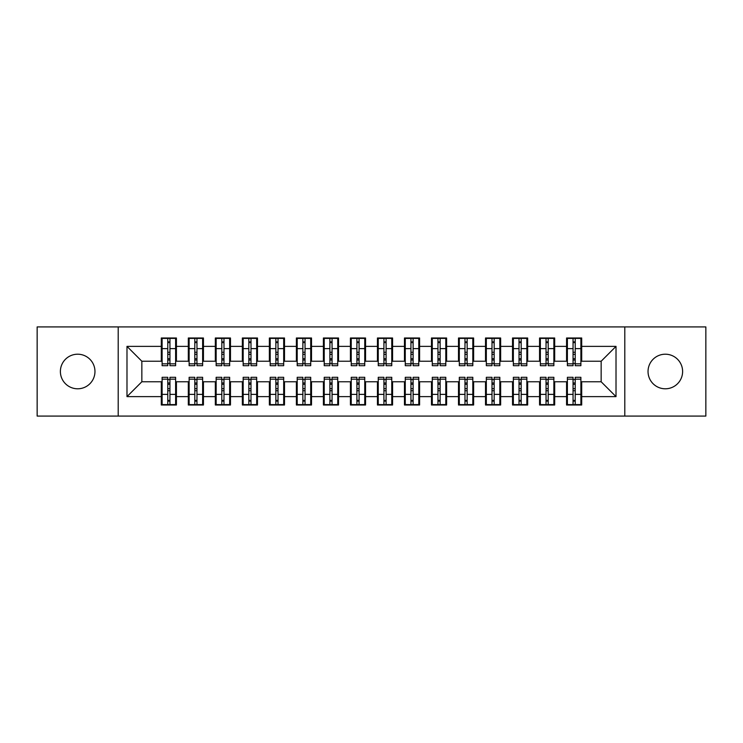 <?xml version="1.0" encoding="UTF-8"?>
<svg xmlns="http://www.w3.org/2000/svg" width="743" height="743" viewBox="0 0 743 743"><rect width="100%" height="100%" fill="white"/><g stroke="black" fill="none" stroke-linecap="round" stroke-linejoin="round"><path stroke-width="1.11" d="M665.319 354.207A17.293 17.293 0 0 0 648.035 371.5A17.293 17.293 0 0 0 665.319 388.793A17.293 17.293 0 0 0 682.613 371.5A17.293 17.293 0 0 0 665.319 354.207M77.681 354.207A17.293 17.293 0 0 0 60.387 371.5A17.293 17.293 0 0 0 77.681 388.793A17.293 17.293 0 0 0 94.965 371.5A17.293 17.293 0 0 0 77.681 354.207M624.798 416.08L705.85 416.08L705.85 326.92L624.798 326.92L624.798 416.08L118.202 416.08L118.202 326.92L37.15 326.92L37.15 416.08L118.202 416.08M573.057 354.346L575.221 354.346L573.057 354.346M575.221 388.654L573.057 388.654L575.221 388.654M546.04 354.346L548.195 354.346L546.04 354.346M548.195 388.654L546.04 388.654L548.195 388.654M519.023 354.346L521.177 354.346L519.023 354.346M521.177 388.654L519.023 388.654L521.177 388.654M492.005 354.346L494.16 354.346L492.005 354.346M494.16 388.654L492.005 388.654L494.16 388.654M464.979 354.346L467.143 354.346L464.979 354.346M467.143 388.654L464.979 388.654L467.143 388.654M437.961 354.346L440.125 354.346L437.961 354.346M440.125 388.654L437.961 388.654L440.125 388.654M410.944 354.346L413.108 354.346L410.944 354.346M413.108 388.654L410.944 388.654L413.108 388.654M383.927 354.346L386.091 354.346L383.927 354.346M386.091 388.654L383.927 388.654L386.091 388.654M356.909 354.346L359.073 354.346L356.909 354.346M359.073 388.654L356.909 388.654L359.073 388.654M329.892 354.346L332.056 354.346L329.892 354.346M332.056 388.654L329.892 388.654L332.056 388.654M302.875 354.346L305.039 354.346L302.875 354.346M305.039 388.654L302.875 388.654L305.039 388.654M275.857 354.346L278.021 354.346L275.857 354.346M278.021 388.654L275.857 388.654L278.021 388.654M248.84 354.346L250.995 354.346L248.84 354.346M250.995 388.654L248.84 388.654L250.995 388.654M221.823 354.346L223.977 354.346L221.823 354.346M223.977 388.654L221.823 388.654L223.977 388.654M194.805 354.346L196.96 354.346L194.805 354.346M196.96 388.654L194.805 388.654L196.96 388.654M624.798 326.92L118.202 326.92M162.113 361.237L141.848 361.237L126.988 346.377L126.988 396.623L161.296 396.623L161.296 405L176.425 405L176.425 396.623L188.313 396.623L188.313 405L203.443 405L203.443 396.623L215.331 396.623L215.331 405L230.469 405L230.469 396.623L242.357 396.623L242.357 405L257.487 405L257.487 396.623L269.375 396.623L269.375 405L284.504 405L284.504 396.623L296.392 396.623L296.392 405L311.521 405L311.521 396.623L323.409 396.623L323.409 405L338.539 405L338.539 396.623L350.427 396.623L350.427 405L365.556 405L365.556 396.623L377.444 396.623L377.444 405L392.573 405L392.573 396.623L404.461 396.623L404.461 405L419.591 405L419.591 396.623L431.479 396.623L431.479 405L446.608 405L446.608 396.623L458.496 396.623L458.496 405L473.625 405L473.625 396.623L485.513 396.623L485.513 405L500.643 405L500.643 396.623L512.531 396.623L512.531 405L527.669 405L527.669 396.623L539.557 396.623L539.557 405L554.687 405L554.687 396.623L566.575 396.623L566.575 405L581.704 405L581.704 381.763L601.152 381.763L601.152 361.237L580.887 361.237M126.988 346.377L161.296 346.377L161.296 361.237M601.152 361.237L616.012 346.377L581.704 346.377L581.704 338L566.575 338L566.575 346.377L554.687 346.377L554.687 338L539.557 338L539.557 346.377L527.669 346.377L527.669 338L512.531 338L512.531 346.377L500.643 346.377L500.643 338L485.513 338L485.513 346.377L473.625 346.377L473.625 338L458.496 338L458.496 346.377L446.608 346.377L446.608 338L431.479 338L431.479 346.377L419.591 346.377L419.591 338L404.461 338L404.461 346.377L392.573 346.377L392.573 338L377.444 338L377.444 346.377L365.556 346.377L365.556 338L350.427 338L350.427 346.377L338.539 346.377L338.539 338L323.409 338L323.409 346.377L311.521 346.377L311.521 338L296.392 338L296.392 346.377L284.504 346.377L284.504 338L269.375 338L269.375 346.377L257.487 346.377L257.487 338L242.357 338L242.357 346.377L230.469 346.377L230.469 338L215.331 338L215.331 346.377L203.443 346.377L203.443 338L188.313 338L188.313 346.377L176.425 346.377L176.425 338L161.296 338L161.296 346.377M616.012 346.377L616.012 396.623L581.704 396.623M554.687 396.623L554.687 381.763L567.383 381.763M566.575 396.623L566.575 381.763M581.704 346.377L581.704 361.237M527.669 396.623L527.669 381.763L540.365 381.763M539.557 396.623L539.557 381.763M566.575 346.377L566.575 361.237L553.869 361.237M554.687 346.377L554.687 361.237M500.643 396.623L500.643 381.763L513.348 381.763M512.531 396.623L512.531 381.763M539.557 346.377L539.557 361.237L526.852 361.237M527.669 346.377L527.669 361.237M473.625 396.623L473.625 381.763L486.331 381.763M485.513 396.623L485.513 381.763M512.531 346.377L512.531 361.237L499.835 361.237M500.643 346.377L500.643 361.237M446.608 396.623L446.608 381.763L459.313 381.763M458.496 396.623L458.496 381.763M485.513 346.377L485.513 361.237L472.817 361.237M473.625 346.377L473.625 361.237M419.591 396.623L419.591 381.763L432.287 381.763M431.479 396.623L431.479 381.763M458.496 346.377L458.496 361.237L445.8 361.237M446.608 346.377L446.608 361.237M392.573 396.623L392.573 381.763L405.269 381.763M404.461 396.623L404.461 381.763M431.479 346.377L431.479 361.237L418.783 361.237M419.591 346.377L419.591 361.237M365.556 396.623L365.556 381.763L378.252 381.763M377.444 396.623L377.444 381.763M404.461 346.377L404.461 361.237L391.765 361.237M392.573 346.377L392.573 361.237M338.539 396.623L338.539 381.763L351.235 381.763M350.427 396.623L350.427 381.763M377.444 346.377L377.444 361.237L364.748 361.237M365.556 346.377L365.556 361.237M311.521 396.623L311.521 381.763L324.217 381.763M323.409 396.623L323.409 381.763M350.427 346.377L350.427 361.237L337.731 361.237M338.539 346.377L338.539 361.237M284.504 396.623L284.504 381.763L297.2 381.763M296.392 396.623L296.392 381.763M323.409 346.377L323.409 361.237L310.713 361.237M311.521 346.377L311.521 361.237M257.487 396.623L257.487 381.763L270.183 381.763M269.375 396.623L269.375 381.763M296.392 346.377L296.392 361.237L283.687 361.237M284.504 346.377L284.504 361.237M230.469 396.623L230.469 381.763L243.165 381.763M242.357 396.623L242.357 381.763M269.375 346.377L269.375 361.237L256.669 361.237M257.487 346.377L257.487 361.237M203.443 396.623L203.443 381.763L216.148 381.763M215.331 396.623L215.331 381.763M242.357 346.377L242.357 361.237L229.652 361.237M230.469 346.377L230.469 361.237M176.425 396.623L176.425 381.763L189.131 381.763M188.313 396.623L188.313 381.763M215.331 346.377L215.331 361.237L202.635 361.237M203.443 346.377L203.443 361.237M167.779 354.346L169.943 354.346L167.779 354.346M169.943 388.654L167.779 388.654L169.943 388.654M126.988 396.623L141.848 381.763L162.113 381.763M161.296 396.623L161.296 381.763M188.313 346.377L188.313 361.237L175.617 361.237M176.425 346.377L176.425 361.237M141.848 361.237L141.848 381.763M567.383 361.237L566.575 361.237M540.365 361.237L539.557 361.237M513.348 361.237L512.531 361.237M486.331 361.237L485.513 361.237M459.313 361.237L458.496 361.237M432.287 361.237L431.479 361.237M405.269 361.237L404.461 361.237M378.252 361.237L377.444 361.237M351.235 361.237L350.427 361.237M324.217 361.237L323.409 361.237M297.2 361.237L296.392 361.237M270.183 361.237L269.375 361.237M243.165 361.237L242.357 361.237M216.148 361.237L215.331 361.237M189.131 361.237L188.313 361.237M175.617 381.763L176.425 381.763M202.635 381.763L203.443 381.763M229.652 381.763L230.469 381.763M256.669 381.763L257.487 381.763M283.687 381.763L284.504 381.763M310.713 381.763L311.521 381.763M337.731 381.763L338.539 381.763M364.748 381.763L365.556 381.763M391.765 381.763L392.573 381.763M418.783 381.763L419.591 381.763M445.8 381.763L446.608 381.763M472.817 381.763L473.625 381.763M499.835 381.763L500.643 381.763M526.852 381.763L527.669 381.763M553.869 381.763L554.687 381.763M580.887 381.763L581.704 381.763M616.012 396.623L601.152 381.763M162.113 338.269L175.617 338.269L162.113 338.269L162.113 365.695L167.779 365.695L167.779 338.371L175.617 338.409L175.617 365.695L169.943 365.695L169.943 338.409M167.779 341.882L169.943 341.882M167.779 363.42L169.943 363.42M169.943 360.03L167.779 360.03M167.779 358.702L169.943 358.702M176.425 350.835L175.617 350.835M176.425 354.346L175.617 354.346M162.113 350.835L161.296 350.835M162.113 354.346L161.296 354.346M175.617 404.731L162.113 404.731L175.617 404.731L175.617 377.305L169.943 377.305L169.943 404.629L162.113 404.591L162.113 377.305L167.779 377.305L167.779 404.591M169.943 401.118L167.779 401.118M169.943 379.58L167.779 379.58M167.779 382.97L169.943 382.97M169.943 384.298L167.779 384.298M161.296 392.165L162.113 392.165M161.296 388.654L162.113 388.654M175.617 392.165L176.425 392.165M175.617 388.654L176.425 388.654M189.131 338.269L202.635 338.269L189.131 338.269L189.131 365.695L194.805 365.695L194.805 338.371L202.635 338.409L202.635 365.695L196.96 365.695L196.96 338.409M194.805 341.882L196.96 341.882M194.805 363.42L196.96 363.42M196.96 360.03L194.805 360.03M194.805 358.702L196.96 358.702M203.443 350.835L202.635 350.835M203.443 354.346L202.635 354.346M189.131 350.835L188.313 350.835M189.131 354.346L188.313 354.346M216.148 338.269L229.652 338.269L216.148 338.269L216.148 365.695L221.823 365.695L221.823 338.371L229.652 338.409L229.652 365.695L223.977 365.695L223.977 338.409M221.823 341.882L223.977 341.882M221.823 363.42L223.977 363.42M223.977 360.03L221.823 360.03M221.823 358.702L223.977 358.702M230.469 350.835L229.652 350.835M230.469 354.346L229.652 354.346M216.148 350.835L215.331 350.835M216.148 354.346L215.331 354.346M243.165 338.269L256.669 338.269L243.165 338.269L243.165 365.695L248.84 365.695L248.84 338.371L256.669 338.409L256.669 365.695L250.995 365.695L250.995 338.409M248.84 341.882L250.995 341.882M248.84 363.42L250.995 363.42M250.995 360.03L248.84 360.03M248.84 358.702L250.995 358.702M257.487 350.835L256.669 350.835M257.487 354.346L256.669 354.346M243.165 350.835L242.357 350.835M243.165 354.346L242.357 354.346M270.183 338.269L283.687 338.269L270.183 338.269L270.183 365.695L275.857 365.695L275.857 338.371L283.687 338.409L283.687 365.695L278.021 365.695L278.021 338.409M275.857 341.882L278.021 341.882M275.857 363.42L278.021 363.42M278.021 360.03L275.857 360.03M275.857 358.702L278.021 358.702M284.504 350.835L283.687 350.835M284.504 354.346L283.687 354.346M270.183 350.835L269.375 350.835M270.183 354.346L269.375 354.346M202.635 404.731L189.131 404.731L202.635 404.731L202.635 377.305L196.96 377.305L196.96 404.629L189.131 404.591L189.131 377.305L194.805 377.305L194.805 404.591M196.96 401.118L194.805 401.118M196.96 379.58L194.805 379.58M194.805 382.97L196.96 382.97M196.96 384.298L194.805 384.298M188.313 392.165L189.131 392.165M188.313 388.654L189.131 388.654M202.635 392.165L203.443 392.165M202.635 388.654L203.443 388.654M229.652 404.731L216.148 404.731L229.652 404.731L229.652 377.305L223.977 377.305L223.977 404.629L216.148 404.591L216.148 377.305L221.823 377.305L221.823 404.591M223.977 401.118L221.823 401.118M223.977 379.58L221.823 379.58M221.823 382.97L223.977 382.97M223.977 384.298L221.823 384.298M215.331 392.165L216.148 392.165M215.331 388.654L216.148 388.654M229.652 392.165L230.469 392.165M229.652 388.654L230.469 388.654M256.669 404.731L243.165 404.731L256.669 404.731L256.669 377.305L250.995 377.305L250.995 404.629L243.165 404.591L243.165 377.305L248.84 377.305L248.84 404.591M250.995 401.118L248.84 401.118M250.995 379.58L248.84 379.58M248.84 382.97L250.995 382.97M250.995 384.298L248.84 384.298M242.357 392.165L243.165 392.165M242.357 388.654L243.165 388.654M256.669 392.165L257.487 392.165M256.669 388.654L257.487 388.654M283.687 404.731L270.183 404.731L283.687 404.731L283.687 377.305L278.021 377.305L278.021 404.629L270.183 404.591L270.183 377.305L275.857 377.305L275.857 404.591M278.021 401.118L275.857 401.118M278.021 379.58L275.857 379.58M275.857 382.97L278.021 382.97M278.021 384.298L275.857 384.298M269.375 392.165L270.183 392.165M269.375 388.654L270.183 388.654M283.687 392.165L284.504 392.165M283.687 388.654L284.504 388.654M297.2 338.269L310.713 338.269L297.2 338.269L297.2 365.695L302.875 365.695L302.875 338.371L310.713 338.409L310.713 365.695L305.039 365.695L305.039 338.409M302.875 341.882L305.039 341.882M302.875 363.42L305.039 363.42M305.039 360.03L302.875 360.03M302.875 358.702L305.039 358.702M311.521 350.835L310.713 350.835M311.521 354.346L310.713 354.346M297.2 350.835L296.392 350.835M297.2 354.346L296.392 354.346M310.713 404.731L297.2 404.731L310.713 404.731L310.713 377.305L305.039 377.305L305.039 404.629L297.2 404.591L297.2 377.305L302.875 377.305L302.875 404.591M305.039 401.118L302.875 401.118M305.039 379.58L302.875 379.58M302.875 382.97L305.039 382.97M305.039 384.298L302.875 384.298M296.392 392.165L297.2 392.165M296.392 388.654L297.2 388.654M310.713 392.165L311.521 392.165M310.713 388.654L311.521 388.654M324.217 338.269L337.731 338.269L324.217 338.269L324.217 365.695L329.892 365.695L329.892 338.371L337.731 338.409L337.731 365.695L332.056 365.695L332.056 338.409M329.892 341.882L332.056 341.882M329.892 363.42L332.056 363.42M332.056 360.03L329.892 360.03M329.892 358.702L332.056 358.702M338.539 350.835L337.731 350.835M338.539 354.346L337.731 354.346M324.217 350.835L323.409 350.835M324.217 354.346L323.409 354.346M337.731 404.731L324.217 404.731L337.731 404.731L337.731 377.305L332.056 377.305L332.056 404.629L324.217 404.591L324.217 377.305L329.892 377.305L329.892 404.591M332.056 401.118L329.892 401.118M332.056 379.58L329.892 379.58M329.892 382.97L332.056 382.97M332.056 384.298L329.892 384.298M323.409 392.165L324.217 392.165M323.409 388.654L324.217 388.654M337.731 392.165L338.539 392.165M337.731 388.654L338.539 388.654M351.235 338.269L364.748 338.269L351.235 338.269L351.235 365.695L356.909 365.695L356.909 338.371L364.748 338.409L364.748 365.695L359.073 365.695L359.073 338.409M356.909 341.882L359.073 341.882M356.909 363.42L359.073 363.42M359.073 360.03L356.909 360.03M356.909 358.702L359.073 358.702M365.556 350.835L364.748 350.835M365.556 354.346L364.748 354.346M351.235 350.835L350.427 350.835M351.235 354.346L350.427 354.346M364.748 404.731L351.235 404.731L364.748 404.731L364.748 377.305L359.073 377.305L359.073 404.629L351.235 404.591L351.235 377.305L356.909 377.305L356.909 404.591M359.073 401.118L356.909 401.118M359.073 379.58L356.909 379.58M356.909 382.97L359.073 382.97M359.073 384.298L356.909 384.298M350.427 392.165L351.235 392.165M350.427 388.654L351.235 388.654M364.748 392.165L365.556 392.165M364.748 388.654L365.556 388.654M378.252 338.269L391.765 338.269L378.252 338.269L378.252 365.695L383.927 365.695L383.927 338.371L391.765 338.409L391.765 365.695L386.091 365.695L386.091 338.409M383.927 341.882L386.091 341.882M383.927 363.42L386.091 363.42M386.091 360.03L383.927 360.03M383.927 358.702L386.091 358.702M392.573 350.835L391.765 350.835M392.573 354.346L391.765 354.346M378.252 350.835L377.444 350.835M378.252 354.346L377.444 354.346M391.765 404.731L378.252 404.731L391.765 404.731L391.765 377.305L386.091 377.305L386.091 404.629L378.252 404.591L378.252 377.305L383.927 377.305L383.927 404.591M386.091 401.118L383.927 401.118M386.091 379.58L383.927 379.58M383.927 382.97L386.091 382.97M386.091 384.298L383.927 384.298M377.444 392.165L378.252 392.165M377.444 388.654L378.252 388.654M391.765 392.165L392.573 392.165M391.765 388.654L392.573 388.654M405.269 338.269L418.783 338.269L405.269 338.269L405.269 365.695L410.944 365.695L410.944 338.371L418.783 338.409L418.783 365.695L413.108 365.695L413.108 338.409M410.944 341.882L413.108 341.882M410.944 363.42L413.108 363.42M413.108 360.03L410.944 360.03M410.944 358.702L413.108 358.702M419.591 350.835L418.783 350.835M419.591 354.346L418.783 354.346M405.269 350.835L404.461 350.835M405.269 354.346L404.461 354.346M418.783 404.731L405.269 404.731L418.783 404.731L418.783 377.305L413.108 377.305L413.108 404.629L405.269 404.591L405.269 377.305L410.944 377.305L410.944 404.591M413.108 401.118L410.944 401.118M413.108 379.58L410.944 379.58M410.944 382.97L413.108 382.97M413.108 384.298L410.944 384.298M404.461 392.165L405.269 392.165M404.461 388.654L405.269 388.654M418.783 392.165L419.591 392.165M418.783 388.654L419.591 388.654M432.287 338.269L445.8 338.269L432.287 338.269L432.287 365.695L437.961 365.695L437.961 338.371L445.8 338.409L445.8 365.695L440.125 365.695L440.125 338.409M437.961 341.882L440.125 341.882M437.961 363.42L440.125 363.42M440.125 360.03L437.961 360.03M437.961 358.702L440.125 358.702M446.608 350.835L445.8 350.835M446.608 354.346L445.8 354.346M432.287 350.835L431.479 350.835M432.287 354.346L431.479 354.346M445.8 404.731L432.287 404.731L445.8 404.731L445.8 377.305L440.125 377.305L440.125 404.629L432.287 404.591L432.287 377.305L437.961 377.305L437.961 404.591M440.125 401.118L437.961 401.118M440.125 379.58L437.961 379.58M437.961 382.97L440.125 382.97M440.125 384.298L437.961 384.298M431.479 392.165L432.287 392.165M431.479 388.654L432.287 388.654M445.8 392.165L446.608 392.165M445.8 388.654L446.608 388.654M459.313 338.269L472.817 338.269L459.313 338.269L459.313 365.695L464.979 365.695L464.979 338.371L472.817 338.409L472.817 365.695L467.143 365.695L467.143 338.409M464.979 341.882L467.143 341.882M464.979 363.42L467.143 363.42M467.143 360.03L464.979 360.03M464.979 358.702L467.143 358.702M473.625 350.835L472.817 350.835M473.625 354.346L472.817 354.346M459.313 350.835L458.496 350.835M459.313 354.346L458.496 354.346M472.817 404.731L459.313 404.731L472.817 404.731L472.817 377.305L467.143 377.305L467.143 404.629L459.313 404.591L459.313 377.305L464.979 377.305L464.979 404.591M467.143 401.118L464.979 401.118M467.143 379.58L464.979 379.58M464.979 382.97L467.143 382.97M467.143 384.298L464.979 384.298M458.496 392.165L459.313 392.165M458.496 388.654L459.313 388.654M472.817 392.165L473.625 392.165M472.817 388.654L473.625 388.654M486.331 338.269L499.835 338.269L486.331 338.269L486.331 365.695L492.005 365.695L492.005 338.371L499.835 338.409L499.835 365.695L494.16 365.695L494.16 338.409M492.005 341.882L494.16 341.882M492.005 363.42L494.16 363.42M494.16 360.03L492.005 360.03M492.005 358.702L494.16 358.702M500.643 350.835L499.835 350.835M500.643 354.346L499.835 354.346M486.331 350.835L485.513 350.835M486.331 354.346L485.513 354.346M499.835 404.731L486.331 404.731L499.835 404.731L499.835 377.305L494.16 377.305L494.16 404.629L486.331 404.591L486.331 377.305L492.005 377.305L492.005 404.591M494.16 401.118L492.005 401.118M494.16 379.58L492.005 379.58M492.005 382.97L494.16 382.97M494.16 384.298L492.005 384.298M485.513 392.165L486.331 392.165M485.513 388.654L486.331 388.654M499.835 392.165L500.643 392.165M499.835 388.654L500.643 388.654M513.348 338.269L526.852 338.269L513.348 338.269L513.348 365.695L519.023 365.695L519.023 338.371L526.852 338.409L526.852 365.695L521.177 365.695L521.177 338.409M519.023 341.882L521.177 341.882M519.023 363.42L521.177 363.42M521.177 360.03L519.023 360.03M519.023 358.702L521.177 358.702M527.669 350.835L526.852 350.835M527.669 354.346L526.852 354.346M513.348 350.835L512.531 350.835M513.348 354.346L512.531 354.346M526.852 404.731L513.348 404.731L526.852 404.731L526.852 377.305L521.177 377.305L521.177 404.629L513.348 404.591L513.348 377.305L519.023 377.305L519.023 404.591M521.177 401.118L519.023 401.118M521.177 379.58L519.023 379.58M519.023 382.97L521.177 382.97M521.177 384.298L519.023 384.298M512.531 392.165L513.348 392.165M512.531 388.654L513.348 388.654M526.852 392.165L527.669 392.165M526.852 388.654L527.669 388.654M540.365 338.269L553.869 338.269L540.365 338.269L540.365 365.695L546.04 365.695L546.04 338.371L553.869 338.409L553.869 365.695L548.195 365.695L548.195 338.409M546.04 341.882L548.195 341.882M546.04 363.42L548.195 363.42M548.195 360.03L546.04 360.03M546.04 358.702L548.195 358.702M554.687 350.835L553.869 350.835M554.687 354.346L553.869 354.346M540.365 350.835L539.557 350.835M540.365 354.346L539.557 354.346M553.869 404.731L540.365 404.731L553.869 404.731L553.869 377.305L548.195 377.305L548.195 404.629L540.365 404.591L540.365 377.305L546.04 377.305L546.04 404.591M548.195 401.118L546.04 401.118M548.195 379.58L546.04 379.58M546.04 382.97L548.195 382.97M548.195 384.298L546.04 384.298M539.557 392.165L540.365 392.165M539.557 388.654L540.365 388.654M553.869 392.165L554.687 392.165M553.869 388.654L554.687 388.654M567.383 338.269L580.887 338.269L567.383 338.269L567.383 365.695L573.057 365.695L573.057 338.371L580.887 338.409L580.887 365.695L575.221 365.695L575.221 338.409M573.057 341.882L575.221 341.882M573.057 363.42L575.221 363.42M575.221 360.03L573.057 360.03M573.057 358.702L575.221 358.702M581.704 350.835L580.887 350.835M581.704 354.346L580.887 354.346M567.383 350.835L566.575 350.835M567.383 354.346L566.575 354.346M580.887 404.731L567.383 404.731L580.887 404.731L580.887 377.305L575.221 377.305L575.221 404.629L567.383 404.591L567.383 377.305L573.057 377.305L573.057 404.591M575.221 401.118L573.057 401.118M575.221 379.58L573.057 379.58M573.057 382.97L575.221 382.97M575.221 384.298L573.057 384.298M566.575 392.165L567.383 392.165M566.575 388.654L567.383 388.654M580.887 392.165L581.704 392.165M580.887 388.654L581.704 388.654M162.113 338.409L167.779 338.409M169.943 363.838L175.617 363.838M169.943 348.625L175.617 348.625M162.113 363.838L167.779 363.838M162.113 348.625L167.779 348.625M167.779 352.284L169.943 352.284M167.779 342.597L169.943 342.597M175.617 404.591L169.943 404.591M167.779 379.162L162.113 379.162M167.779 394.375L162.113 394.375M175.617 379.162L169.943 379.162M175.617 394.375L169.943 394.375M169.943 390.716L167.779 390.716M169.943 400.403L167.779 400.403M189.131 338.409L194.805 338.409M196.96 363.838L202.635 363.838M196.96 348.625L202.635 348.625M189.131 363.838L194.805 363.838M189.131 348.625L194.805 348.625M194.805 352.284L196.96 352.284M194.805 342.597L196.96 342.597M216.148 338.409L221.823 338.409M223.977 363.838L229.652 363.838M223.977 348.625L229.652 348.625M216.148 363.838L221.823 363.838M216.148 348.625L221.823 348.625M221.823 352.284L223.977 352.284M221.823 342.597L223.977 342.597M243.165 338.409L248.84 338.409M250.995 363.838L256.669 363.838M250.995 348.625L256.669 348.625M243.165 363.838L248.84 363.838M243.165 348.625L248.84 348.625M248.84 352.284L250.995 352.284M248.84 342.597L250.995 342.597M270.183 338.409L275.857 338.409M278.021 363.838L283.687 363.838M278.021 348.625L283.687 348.625M270.183 363.838L275.857 363.838M270.183 348.625L275.857 348.625M275.857 352.284L278.021 352.284M275.857 342.597L278.021 342.597M202.635 404.591L196.96 404.591M194.805 379.162L189.131 379.162M194.805 394.375L189.131 394.375M202.635 379.162L196.96 379.162M202.635 394.375L196.96 394.375M196.96 390.716L194.805 390.716M196.96 400.403L194.805 400.403M229.652 404.591L223.977 404.591M221.823 379.162L216.148 379.162M221.823 394.375L216.148 394.375M229.652 379.162L223.977 379.162M229.652 394.375L223.977 394.375M223.977 390.716L221.823 390.716M223.977 400.403L221.823 400.403M256.669 404.591L250.995 404.591M248.84 379.162L243.165 379.162M248.84 394.375L243.165 394.375M256.669 379.162L250.995 379.162M256.669 394.375L250.995 394.375M250.995 390.716L248.84 390.716M250.995 400.403L248.84 400.403M283.687 404.591L278.021 404.591M275.857 379.162L270.183 379.162M275.857 394.375L270.183 394.375M283.687 379.162L278.021 379.162M283.687 394.375L278.021 394.375M278.021 390.716L275.857 390.716M278.021 400.403L275.857 400.403M297.2 338.409L302.875 338.409M305.039 363.838L310.713 363.838M305.039 348.625L310.713 348.625M297.2 363.838L302.875 363.838M297.2 348.625L302.875 348.625M302.875 352.284L305.039 352.284M302.875 342.597L305.039 342.597M310.713 404.591L305.039 404.591M302.875 379.162L297.2 379.162M302.875 394.375L297.2 394.375M310.713 379.162L305.039 379.162M310.713 394.375L305.039 394.375M305.039 390.716L302.875 390.716M305.039 400.403L302.875 400.403M324.217 338.409L329.892 338.409M332.056 363.838L337.731 363.838M332.056 348.625L337.731 348.625M324.217 363.838L329.892 363.838M324.217 348.625L329.892 348.625M329.892 352.284L332.056 352.284M329.892 342.597L332.056 342.597M337.731 404.591L332.056 404.591M329.892 379.162L324.217 379.162M329.892 394.375L324.217 394.375M337.731 379.162L332.056 379.162M337.731 394.375L332.056 394.375M332.056 390.716L329.892 390.716M332.056 400.403L329.892 400.403M351.235 338.409L356.909 338.409M359.073 363.838L364.748 363.838M359.073 348.625L364.748 348.625M351.235 363.838L356.909 363.838M351.235 348.625L356.909 348.625M356.909 352.284L359.073 352.284M356.909 342.597L359.073 342.597M364.748 404.591L359.073 404.591M356.909 379.162L351.235 379.162M356.909 394.375L351.235 394.375M364.748 379.162L359.073 379.162M364.748 394.375L359.073 394.375M359.073 390.716L356.909 390.716M359.073 400.403L356.909 400.403M378.252 338.409L383.927 338.409M386.091 363.838L391.765 363.838M386.091 348.625L391.765 348.625M378.252 363.838L383.927 363.838M378.252 348.625L383.927 348.625M383.927 352.284L386.091 352.284M383.927 342.597L386.091 342.597M391.765 404.591L386.091 404.591M383.927 379.162L378.252 379.162M383.927 394.375L378.252 394.375M391.765 379.162L386.091 379.162M391.765 394.375L386.091 394.375M386.091 390.716L383.927 390.716M386.091 400.403L383.927 400.403M405.269 338.409L410.944 338.409M413.108 363.838L418.783 363.838M413.108 348.625L418.783 348.625M405.269 363.838L410.944 363.838M405.269 348.625L410.944 348.625M410.944 352.284L413.108 352.284M410.944 342.597L413.108 342.597M418.783 404.591L413.108 404.591M410.944 379.162L405.269 379.162M410.944 394.375L405.269 394.375M418.783 379.162L413.108 379.162M418.783 394.375L413.108 394.375M413.108 390.716L410.944 390.716M413.108 400.403L410.944 400.403M432.287 338.409L437.961 338.409M440.125 363.838L445.8 363.838M440.125 348.625L445.8 348.625M432.287 363.838L437.961 363.838M432.287 348.625L437.961 348.625M437.961 352.284L440.125 352.284M437.961 342.597L440.125 342.597M445.8 404.591L440.125 404.591M437.961 379.162L432.287 379.162M437.961 394.375L432.287 394.375M445.8 379.162L440.125 379.162M445.8 394.375L440.125 394.375M440.125 390.716L437.961 390.716M440.125 400.403L437.961 400.403M459.313 338.409L464.979 338.409M467.143 363.838L472.817 363.838M467.143 348.625L472.817 348.625M459.313 363.838L464.979 363.838M459.313 348.625L464.979 348.625M464.979 352.284L467.143 352.284M464.979 342.597L467.143 342.597M472.817 404.591L467.143 404.591M464.979 379.162L459.313 379.162M464.979 394.375L459.313 394.375M472.817 379.162L467.143 379.162M472.817 394.375L467.143 394.375M467.143 390.716L464.979 390.716M467.143 400.403L464.979 400.403M486.331 338.409L492.005 338.409M494.16 363.838L499.835 363.838M494.16 348.625L499.835 348.625M486.331 363.838L492.005 363.838M486.331 348.625L492.005 348.625M492.005 352.284L494.16 352.284M492.005 342.597L494.16 342.597M499.835 404.591L494.16 404.591M492.005 379.162L486.331 379.162M492.005 394.375L486.331 394.375M499.835 379.162L494.16 379.162M499.835 394.375L494.16 394.375M494.16 390.716L492.005 390.716M494.16 400.403L492.005 400.403M513.348 338.409L519.023 338.409M521.177 363.838L526.852 363.838M521.177 348.625L526.852 348.625M513.348 363.838L519.023 363.838M513.348 348.625L519.023 348.625M519.023 352.284L521.177 352.284M519.023 342.597L521.177 342.597M526.852 404.591L521.177 404.591M519.023 379.162L513.348 379.162M519.023 394.375L513.348 394.375M526.852 379.162L521.177 379.162M526.852 394.375L521.177 394.375M521.177 390.716L519.023 390.716M521.177 400.403L519.023 400.403M540.365 338.409L546.04 338.409M548.195 363.838L553.869 363.838M548.195 348.625L553.869 348.625M540.365 363.838L546.04 363.838M540.365 348.625L546.04 348.625M546.04 352.284L548.195 352.284M546.04 342.597L548.195 342.597M553.869 404.591L548.195 404.591M546.04 379.162L540.365 379.162M546.04 394.375L540.365 394.375M553.869 379.162L548.195 379.162M553.869 394.375L548.195 394.375M548.195 390.716L546.04 390.716M548.195 400.403L546.04 400.403M567.383 338.409L573.057 338.409M575.221 363.838L580.887 363.838M575.221 348.625L580.887 348.625M567.383 363.838L573.057 363.838M567.383 348.625L573.057 348.625M573.057 352.284L575.221 352.284M573.057 342.597L575.221 342.597M580.887 404.591L575.221 404.591M573.057 379.162L567.383 379.162M573.057 394.375L567.383 394.375M580.887 379.162L575.221 379.162M580.887 394.375L575.221 394.375M575.221 390.716L573.057 390.716M575.221 400.403L573.057 400.403"/></g></svg>
